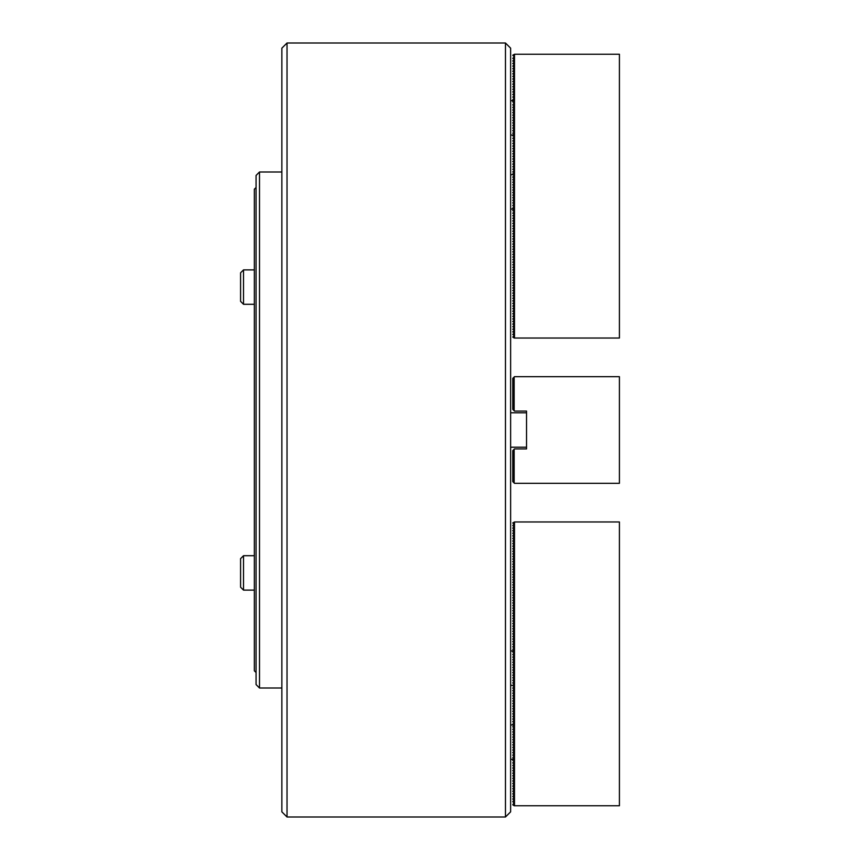 <?xml version="1.0" encoding="UTF-8"?>
<svg xmlns="http://www.w3.org/2000/svg" width="860" height="860" viewBox="0 0 860 860"><rect width="100%" height="100%" fill="white"/><g stroke="black" fill="none" stroke-linecap="round" stroke-linejoin="round"><path stroke-width="1.29" d="M510.625 48.16L510.625 811.84L505.465 817L505.465 43L510.625 48.16M287.025 817L281.865 811.84L281.865 48.16L287.025 43L287.025 817L505.465 817M287.025 43L505.465 43M619.415 483.32L514.495 483.32L512.775 481.6L512.775 450.64L514.495 448.92L526.535 448.92L526.535 411.08L514.495 411.08L512.775 409.36L512.775 378.4L514.495 376.68L619.415 376.68L619.415 483.32M513.979 482.804L513.979 449.436M513.979 410.564L513.979 377.196M514.151 377.024L514.151 410.736M514.151 449.264L514.151 482.976M510.625 412.8L526.535 412.8M510.625 447.2L526.535 447.2M514.495 338.034L514.495 54.234L619.415 54.234L619.415 338.034L514.151 338.034L512.775 337.045L513.979 335.744M513.979 335.163L512.775 334.465L513.979 333.164M513.979 332.583L512.775 331.885L513.979 330.584M513.979 330.004L512.775 329.305L513.979 328.004M513.979 327.423L512.775 326.725L513.979 325.424M513.979 324.844L512.775 324.145L513.979 322.844M513.979 322.263L512.775 321.565L513.979 320.264M513.979 319.683L512.775 318.985L513.979 317.684M513.979 317.103L512.775 316.405L513.979 315.104M513.979 314.523L512.775 313.825L513.979 312.524M513.979 311.943L512.775 311.245L513.979 309.944M513.979 309.363L512.775 308.665L513.979 307.364M513.979 306.784L512.775 306.085L513.979 304.784M513.979 304.204L512.775 303.505L513.979 302.204M513.979 301.623L512.775 300.925L513.979 299.624M513.979 299.043L512.775 298.345L513.979 297.044M513.979 296.463L512.775 295.765L513.979 294.464M513.979 293.883L512.775 293.185L513.979 291.884M513.979 291.303L512.775 290.605L513.979 289.304M513.979 288.723L512.775 288.025L513.979 286.724M513.979 286.144L512.775 285.445L513.979 284.144M513.979 283.563L512.775 282.865L513.979 281.564M513.979 280.983L512.775 280.285L513.979 278.984M513.979 278.404L512.775 277.705L513.979 276.404M513.979 275.823L512.775 275.125L513.979 273.824M513.979 273.243L512.775 272.545L513.979 271.244M513.979 270.663L512.775 269.965L513.979 268.664M513.979 268.083L512.775 267.385L513.979 266.084M513.979 265.503L512.775 264.805L513.979 263.504M513.979 262.923L512.775 262.225L513.979 260.924M513.979 260.344L512.775 259.645L513.979 258.344M513.979 257.763L512.775 257.065L513.979 255.764M513.979 255.183L512.775 254.485L513.979 253.184M513.979 252.603L512.775 251.905L513.979 250.604M513.979 250.024L512.775 249.325L513.979 248.024M513.979 247.444L512.775 246.745L513.979 245.444M513.979 244.863L512.775 244.165L513.979 242.864M513.979 242.283L512.775 241.585L513.979 240.284M513.979 239.703L512.775 239.005L513.979 237.704M513.979 237.124L512.775 236.425L513.979 235.124M513.979 234.543L512.775 233.845L513.979 232.544M513.979 231.963L512.775 231.265L513.979 229.964M513.979 229.383L512.775 228.685L513.979 227.384M513.979 226.803L512.775 226.105L513.979 224.804M513.979 224.224L512.775 223.525L513.979 222.224M513.979 221.643L512.775 220.945L513.979 219.644M513.979 219.064L512.775 218.365L513.979 217.064M513.979 216.483L512.775 215.785L513.979 214.484M513.979 213.903L512.775 213.205L513.979 211.904M513.979 211.323L512.775 210.625L513.979 209.324M513.979 208.744L512.775 208.045L513.979 206.744L512.775 205.465L513.979 204.164L512.775 202.885L513.979 201.584L512.775 200.305L513.979 199.004L512.775 197.725L513.979 196.424L512.775 195.145L513.979 193.844L512.775 192.565L513.979 191.264L512.775 189.985L513.979 188.684L512.775 187.405L513.979 186.104L512.775 184.825L513.979 183.524L512.775 182.245L513.979 180.944L512.775 179.665L513.979 178.364L512.775 177.085L513.979 175.784L512.775 173.903L513.979 173.204M513.979 172.624L512.775 171.925L513.979 170.624M513.979 170.043L512.775 169.345L513.979 168.044M513.979 167.463L512.775 166.765L513.979 165.464M513.979 164.883L512.775 164.185L513.979 162.884M513.979 162.303L512.775 161.605L513.979 160.304M513.979 159.724L512.775 159.025L513.979 157.724M513.979 157.143L512.775 156.445L513.979 155.144M513.979 154.564L512.775 153.865L513.979 152.564M513.979 151.983L512.775 151.285L513.979 149.984M513.979 149.403L512.775 148.705L513.979 147.404M513.979 146.823L512.775 146.125L513.979 144.824M513.979 144.244L512.775 143.545L513.979 142.244M513.979 141.663L512.775 140.965L513.979 139.664M513.979 139.083L512.775 138.385L513.979 137.084M513.979 136.504L512.775 135.805L513.979 134.504L512.775 133.225L513.979 131.924L512.775 130.645L513.979 129.344L512.775 128.065L513.979 126.764L512.775 125.485L513.979 124.184L512.775 122.905L513.979 121.604L512.775 120.325L513.979 119.024L512.775 117.745L513.979 116.444L512.775 115.165L513.979 113.864L512.775 112.585L513.979 111.284L512.775 110.005L513.979 108.704L512.775 107.425L513.979 106.124L512.775 104.845L513.979 103.544L512.775 101.663L513.979 100.964M513.979 100.383L512.775 99.685L513.979 98.384M513.979 97.803L512.775 97.105L513.979 95.804M513.979 95.223L512.775 94.525L513.979 93.224M513.979 92.644L512.775 91.945L513.979 90.644M513.979 90.063L512.775 89.365L513.979 88.064M513.979 87.483L512.775 86.785L513.979 85.484M513.979 84.903L512.775 84.205L513.979 82.904M513.979 82.323L512.775 81.625L513.979 80.324M513.979 79.743L512.775 79.045L513.979 77.744M513.979 77.163L512.775 76.465L513.979 75.164M513.979 74.583L512.775 73.885L513.979 72.584M513.979 72.004L512.775 71.305L513.979 70.004M513.979 69.423L512.775 68.725L513.979 67.424M513.979 66.843L512.775 66.145L513.979 64.844M513.979 64.263L512.775 63.565L513.979 62.264M513.979 61.684L512.775 60.985L513.979 59.684M513.979 59.103L512.775 58.405L513.979 57.104M514.495 54.234L512.775 55.223L513.979 56.523M526.535 411.08L526.535 411.94M526.535 448.06L526.535 448.92M514.495 521.966L512.775 522.955L513.979 524.256L512.775 525.535L513.979 526.836L512.775 528.115L513.979 529.416L512.775 530.695L513.979 531.996L512.775 533.275L513.979 534.576L512.775 535.855L513.979 537.156L512.775 538.435L513.979 539.736L512.775 541.015L513.979 542.316L512.775 543.595L513.979 544.896L512.775 546.175L513.979 547.476L512.775 548.755L513.979 550.056L512.775 551.335L513.979 552.636L512.775 553.915L513.979 555.216L512.775 556.495L513.979 557.796L512.775 559.075L513.979 560.376L512.775 561.655L513.979 562.956L512.775 564.235L513.979 565.536L512.775 566.815L513.979 568.116L512.775 569.395L513.979 570.696L512.775 571.975L513.979 573.276L512.775 574.555L513.979 575.856L512.775 577.135L513.979 578.436L512.775 579.715L513.979 581.016L512.775 582.295L513.979 583.596L512.775 584.875L513.979 586.176L512.775 587.455L513.979 588.756L512.775 590.035L513.979 591.336L512.775 592.615L513.979 593.916L512.775 595.195L513.979 596.496L512.775 597.775L513.979 599.076L512.775 600.355L513.979 601.656L512.775 602.935L513.979 604.236L512.775 605.515L513.979 606.816L512.775 608.095L513.979 609.396L512.775 610.675L513.979 611.976L512.775 613.255L513.979 614.556L512.775 615.835L513.979 617.136L512.775 618.415L513.979 619.716L512.775 620.995L513.979 622.296L512.775 623.575L513.979 624.876L512.775 626.155L513.979 627.456L512.775 628.735L513.979 630.036L512.775 631.315L513.979 632.616L512.775 633.895L513.979 635.196L512.775 636.475L513.979 637.776L512.775 639.055L513.979 640.356L512.775 641.635L513.979 642.936L512.775 644.215L513.979 645.516L512.775 646.795L513.979 648.096L512.775 649.375L513.979 650.676L512.775 651.955L513.979 653.256L512.775 654.535L513.979 655.836L512.775 657.115L513.979 658.416L512.775 659.695L513.979 660.996L512.775 662.275L513.979 663.576L512.775 664.855L513.979 666.156L512.775 667.435L513.979 668.736L512.775 670.015L513.979 671.316L512.775 672.595L513.979 673.896L512.775 675.175L513.979 676.476L512.775 677.755L513.979 679.056L512.775 680.335L513.979 681.636L512.775 682.915L513.979 684.216L512.775 685.495L513.979 686.796L512.775 688.075L513.979 689.376L512.775 690.655L513.979 691.956L512.775 693.235L513.979 694.536L512.775 695.815L513.979 697.116L512.775 698.395L513.979 699.696L512.775 700.975L513.979 702.276L512.775 703.555L513.979 704.856L512.775 706.135L513.979 707.436L512.775 708.715L513.979 710.016L512.775 711.295L513.979 712.596L512.775 713.875L513.979 715.176L512.775 716.455L513.979 717.756L512.775 719.035L513.979 720.336L512.775 721.615L513.979 722.916L512.775 724.195L513.979 725.496L512.775 726.775L513.979 728.076L512.775 729.355L513.979 730.656L512.775 731.935L513.979 733.236L512.775 734.515L513.979 735.816L512.775 737.095L513.979 738.396L512.775 739.675L513.979 740.976L512.775 742.255L513.979 743.556L512.775 744.835L513.979 746.136L512.775 747.415L513.979 748.716L512.775 749.995L513.979 751.296L512.775 752.575L513.979 753.876L512.775 755.155L513.979 756.456L512.775 757.735L513.979 759.036L512.775 760.315L513.979 761.616L512.775 762.895L513.979 764.196L512.775 765.475L513.979 766.776L512.775 768.055L513.979 769.356L512.775 770.635L513.979 771.936L512.775 773.215L513.979 774.516L512.775 775.795L513.979 777.096L512.775 778.375L513.979 779.676L512.775 780.955L513.979 782.256L512.775 783.535L513.979 784.836L512.775 786.115L513.979 787.416L512.775 788.695L513.979 789.996L512.775 791.275L513.979 792.576L512.775 793.855L513.979 795.156L512.775 796.435L513.979 797.736L512.775 799.015L513.979 800.316L512.775 801.595L513.979 802.896L512.775 804.777L514.151 805.766L619.415 805.766L619.415 521.966L514.495 521.966L514.495 805.766M513.979 524.256L513.979 524.837M513.979 526.836L513.979 527.416M513.979 529.416L513.979 529.996M513.979 531.996L513.979 532.577M513.979 534.576L513.979 535.156M513.979 537.156L513.979 537.736M513.979 539.736L513.979 540.317M513.979 542.316L513.979 542.896M513.979 544.896L513.979 545.476M513.979 547.476L513.979 548.056M513.979 550.056L513.979 550.636M513.979 552.636L513.979 553.216M513.979 555.216L513.979 555.796M513.979 557.796L513.979 558.376M513.979 560.376L513.979 560.957M513.979 562.956L513.979 563.537M513.979 565.536L513.979 566.116M513.979 568.116L513.979 568.696M513.979 570.696L513.979 571.276M513.979 573.276L513.979 573.856M513.979 575.856L513.979 576.437M513.979 578.436L513.979 579.016M513.979 581.016L513.979 581.596M513.979 583.596L513.979 584.176M513.979 586.176L513.979 586.757M513.979 588.756L513.979 589.337M513.979 591.336L513.979 591.916M513.979 593.916L513.979 594.496M513.979 596.496L513.979 597.076M513.979 599.076L513.979 599.657M513.979 601.656L513.979 602.236M513.979 604.236L513.979 604.817M513.979 606.816L513.979 607.396M513.979 609.396L513.979 609.976M513.979 611.976L513.979 612.557M513.979 614.556L513.979 615.136M513.979 617.136L513.979 617.716M513.979 619.716L513.979 620.296M513.979 622.296L513.979 622.876M513.979 624.876L513.979 625.457M513.979 627.456L513.979 628.037M513.979 630.036L513.979 630.616M513.979 632.616L513.979 633.196M513.979 635.196L513.979 635.776M513.979 637.776L513.979 638.356M513.979 640.356L513.979 640.937M513.979 642.936L513.979 643.516M513.979 645.516L513.979 646.096M513.979 648.096L513.979 648.676M513.979 650.676L513.979 651.257M513.979 686.796L513.979 687.376M513.979 689.376L513.979 689.957M513.979 691.956L513.979 692.537M513.979 694.536L513.979 695.116M513.979 697.116L513.979 697.696M513.979 699.696L513.979 700.276M513.979 702.276L513.979 702.856M513.979 704.856L513.979 705.437M513.979 707.436L513.979 708.016M513.979 710.016L513.979 710.596M513.979 712.596L513.979 713.176M513.979 715.176L513.979 715.757M513.979 717.756L513.979 718.337M513.979 720.336L513.979 720.916M513.979 722.916L513.979 723.496M513.979 759.036L513.979 759.616M513.979 761.616L513.979 762.196M513.979 764.196L513.979 764.776M513.979 766.776L513.979 767.356M513.979 769.356L513.979 769.937M513.979 771.936L513.979 772.516M513.979 774.516L513.979 775.096M513.979 777.096L513.979 777.676M513.979 779.676L513.979 780.257M513.979 782.256L513.979 782.837M513.979 784.836L513.979 785.416M513.979 787.416L513.979 787.996M513.979 789.996L513.979 790.576M513.979 792.576L513.979 793.157M513.979 795.156L513.979 795.736M513.979 797.736L513.979 798.317M513.979 800.316L513.979 800.896M513.979 802.896L513.979 803.476M240.585 571.373L240.585 558.634L243.509 555.711L243.509 590.111L254.345 590.111L243.509 590.111L240.585 587.187L240.585 571.373M240.585 301.365L240.585 272.813L243.509 269.889L243.509 304.289L254.345 304.289L243.509 304.289L240.585 301.365L243.509 304.289M281.865 172L259.505 172L259.505 688L281.865 688M259.505 172L256.065 175.44L256.065 684.56L259.505 688M256.065 187.48L254.345 189.2L254.345 670.8L256.065 672.52M510.625 135.074L513.001 135.074M510.625 100.674L514.151 100.674M510.625 209.034L514.151 209.034M510.625 174.634L513.001 174.634M510.625 650.966L514.151 650.966M510.625 685.366L513.001 685.366M510.625 724.926L513.001 724.926M510.625 759.326L514.151 759.326M243.509 555.711L254.345 555.711M240.585 587.187L243.509 590.111M243.509 269.889L254.345 269.889"/></g></svg>
